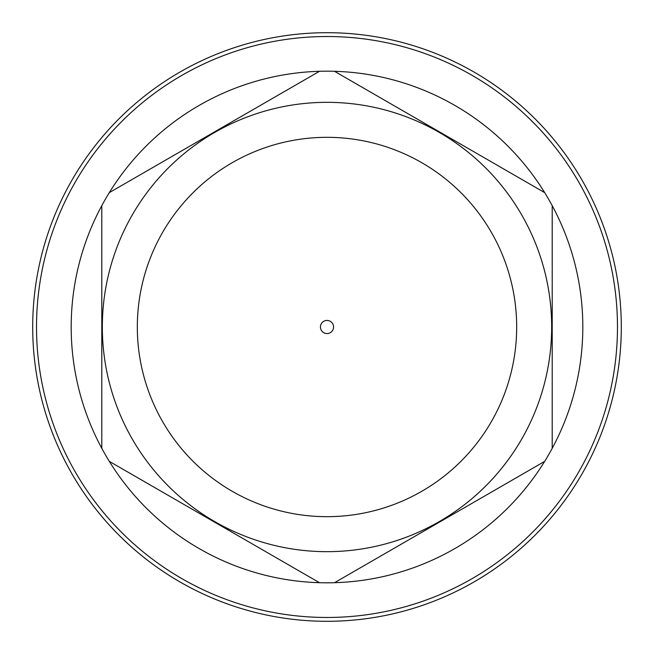 <?xml version="1.0" encoding="UTF-8"?>
<svg xmlns="http://www.w3.org/2000/svg" width="654" height="654" viewBox="0 0 654 654"><rect width="100%" height="100%" fill="white"/><g stroke="black" fill="none" stroke-linecap="round" stroke-linejoin="round"><path stroke-width="0.98" d="M32.7 327A294.3 294.3 0 0 1 327 32.7A294.3 294.3 0 0 1 621.3 327A294.3 294.3 0 0 1 327 621.3A294.3 294.3 0 0 1 32.7 327M101.795 448.342A255.82 255.82 0 0 1 109.308 192.636L319.487 71.294A255.82 255.82 0 0 1 334.513 71.294L544.692 192.636A255.82 255.82 0 0 1 552.205 205.658L552.205 448.342A255.82 255.82 0 0 1 101.795 448.342L101.795 205.658M617.474 327A290.474 290.474 0 0 1 327 617.474A290.474 290.474 0 0 1 36.526 327A290.474 290.474 0 0 1 327 36.526A290.474 290.474 0 0 1 617.474 327M552.205 205.658A255.82 255.82 0 0 1 552.205 448.342M319.487 582.706L109.308 461.364M544.692 461.364L334.513 582.706M109.308 192.636A255.82 255.82 0 0 1 319.487 71.294M334.513 71.294A255.82 255.82 0 0 1 544.692 192.636M322.545 331.815A6.556 6.556 0 0 1 322.185 322.545A6.556 6.556 0 0 1 331.455 322.185A6.556 6.556 0 0 1 331.815 331.455A6.556 6.556 0 0 1 322.545 331.815M479.48 162.004A224.657 224.657 0 0 1 491.996 479.48A224.657 224.657 0 0 1 174.52 491.996A224.657 224.657 0 0 1 162.004 174.52A224.657 224.657 0 0 1 479.48 162.004A224.657 224.657 0 0 1 491.996 479.48A224.657 224.657 0 0 1 174.52 491.996M455.732 187.698A189.676 189.676 0 0 1 466.302 455.732A189.676 189.676 0 0 1 198.268 466.302A189.676 189.676 0 0 1 187.698 198.268A189.676 189.676 0 0 1 455.732 187.698"/></g></svg>
